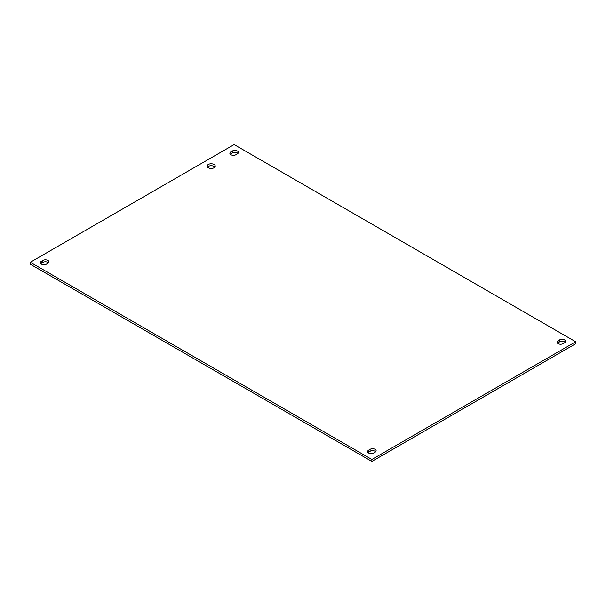 <?xml version="1.0" encoding="UTF-8"?>
<svg xmlns="http://www.w3.org/2000/svg" width="606" height="606" viewBox="0 0 606 606"><rect width="100%" height="100%" fill="white"/><g stroke="black" fill="none" stroke-linecap="round" stroke-linejoin="round"><path stroke-width="0.91" d="M214.865 167.104A4.06 2.341 0 0 0 214.054 166.43A4.06 2.341 0 0 0 207.494 167.104M208.312 167.786A4.06 2.341 180 0 1 207.123 166.127A4.06 2.341 180 0 1 211.183 163.787A4.06 2.341 180 0 1 215.236 166.127A4.06 2.341 180 0 1 212.736 168.294A4.06 2.341 180 0 1 208.312 167.786M237.363 153.901L235.916 154.735A3.538 2.045 180 0 1 232.06 155.181A3.538 2.045 180 0 1 229.879 153.288A3.538 2.045 180 0 1 230.909 151.848L232.356 151.015A3.538 2.045 180 0 1 236.211 150.568A3.538 2.045 180 0 1 238.4 152.454A3.538 2.045 180 0 1 237.363 153.901M237.961 153.439A3.538 2.045 0 0 0 232.356 152.97L230.909 153.81A3.538 2.045 0 0 0 230.31 154.272M375.091 452.19L373.644 453.03A3.538 2.045 180 0 1 369.789 453.47A3.538 2.045 180 0 1 367.6 451.584A3.538 2.045 180 0 1 368.637 450.137L370.084 449.304A3.538 2.045 180 0 1 373.94 448.857A3.538 2.045 180 0 1 376.121 450.75A3.538 2.045 180 0 1 375.091 452.19M375.69 451.728A3.538 2.045 0 0 0 370.084 451.265L368.637 452.099A3.538 2.045 0 0 0 368.039 452.561M47.897 263.292L46.45 264.125A3.538 2.045 180 0 1 42.594 264.564A3.538 2.045 180 0 1 40.405 262.678A3.538 2.045 180 0 1 41.443 261.231L42.89 260.398A3.538 2.045 180 0 1 46.745 259.959A3.538 2.045 180 0 1 48.934 261.845A3.538 2.045 180 0 1 47.897 263.292M48.495 262.822A3.538 2.045 0 0 0 42.89 262.36L41.443 263.193A3.538 2.045 0 0 0 40.844 263.663M564.557 342.807L563.11 343.64A3.538 2.045 180 0 1 559.255 344.079A3.538 2.045 180 0 1 557.065 342.193A3.538 2.045 180 0 1 558.103 340.754L559.55 339.913A3.538 2.045 180 0 1 563.406 339.474A3.538 2.045 180 0 1 565.595 341.36A3.538 2.045 180 0 1 564.557 342.807M565.156 342.337A3.538 2.045 0 0 0 559.55 341.875L558.103 342.708A3.538 2.045 0 0 0 557.505 343.178M234.136 144.576L575.7 341.776L371.864 459.462L30.3 262.262L234.136 144.576M30.3 262.262L30.3 264.224L371.864 461.424L575.7 343.738L575.7 341.776M371.864 461.424L371.864 459.462M232.356 151.015L232.356 152.97M230.909 151.848L230.909 153.81M370.084 449.304L370.084 451.265M368.637 450.137L368.637 452.099M42.89 260.398L42.89 262.36M41.443 261.231L41.443 263.193M559.55 339.913L559.55 341.875M558.103 340.754L558.103 342.708"/></g></svg>
